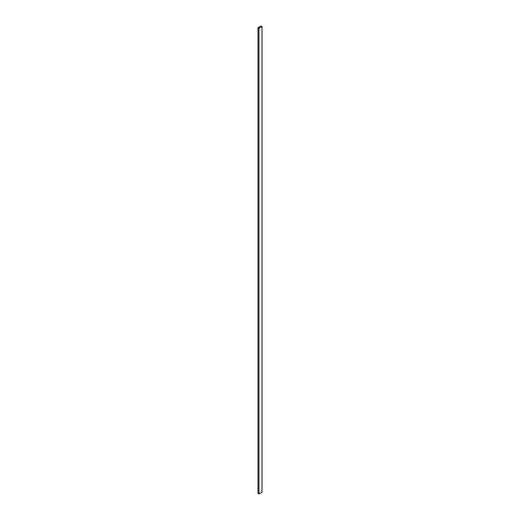 <?xml version="1.0" encoding="UTF-8"?>
<svg xmlns="http://www.w3.org/2000/svg" width="520" height="520" viewBox="0 0 520 520"><rect width="100%" height="100%" fill="white"/><g stroke="black" fill="none" stroke-linecap="round" stroke-linejoin="round"><path stroke-width="0.78" d="M262.015 26.585L261.007 26L257.985 27.748L257.985 493.415L258.993 494L262.015 492.251L262.015 26.585L258.993 28.327L258.993 494M257.985 27.748L258.993 28.327"/></g></svg>
